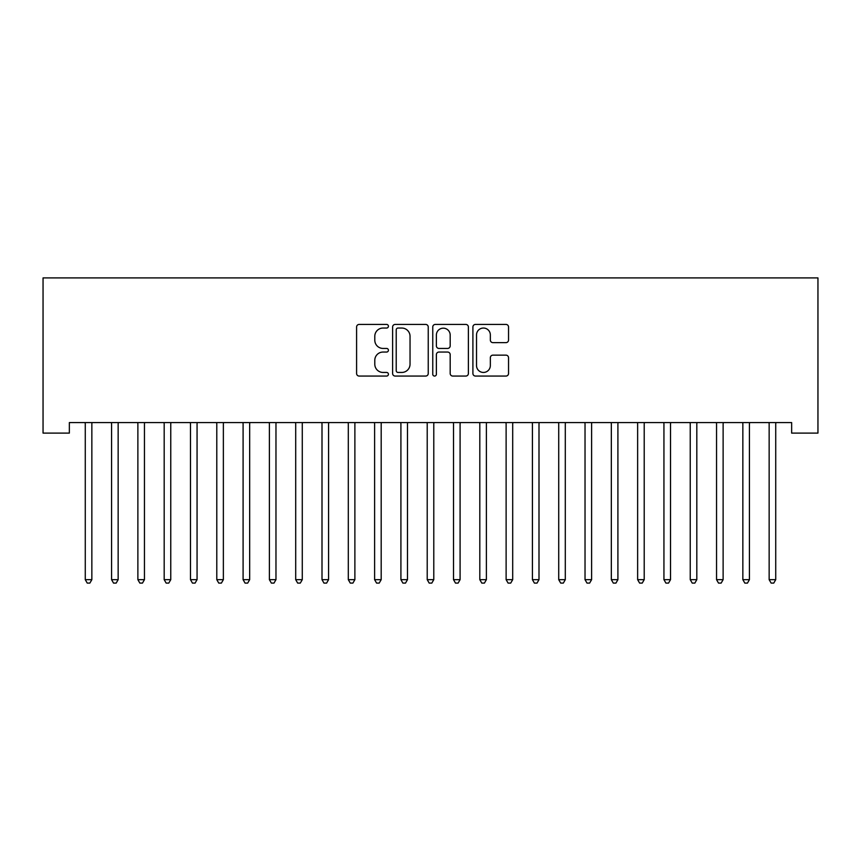 <?xml version="1.0" encoding="UTF-8"?>
<svg xmlns="http://www.w3.org/2000/svg" width="861" height="861" viewBox="0 0 861 861"><rect width="100%" height="100%" fill="white"/><g stroke="black" fill="none" stroke-linecap="round" stroke-linejoin="round"><path stroke-width="1.29" d="M388.419 326.233A1.808 1.808 0 0 0 386.611 324.425L359.177 324.425A2.583 2.583 0 0 0 356.594 327.008L356.594 373.48A2.583 2.583 0 0 0 359.177 376.063L386.611 376.063A1.808 1.808 0 0 0 388.419 374.255A1.808 1.808 0 0 0 386.611 372.447L383.059 372.447A8.266 8.266 0 0 1 374.793 364.192L374.793 360.318A8.266 8.266 0 0 1 383.059 352.052L386.611 352.052A1.808 1.808 0 0 0 388.419 350.244A1.808 1.808 0 0 0 386.611 348.436L383.059 348.436A8.266 8.266 0 0 1 374.793 340.181L374.793 336.307A8.266 8.266 0 0 1 383.059 328.041L386.611 328.041A1.808 1.808 0 0 0 388.419 326.233M505.956 342.635A2.583 2.583 0 0 0 508.539 340.052L508.539 327.008A2.583 2.583 0 0 0 505.956 324.425L475.487 324.425A2.583 2.583 0 0 0 472.904 327.008L472.904 373.48A2.583 2.583 0 0 0 475.487 376.063L505.956 376.063A2.583 2.583 0 0 0 508.539 373.48L508.539 357.735A2.583 2.583 0 0 0 505.956 355.152L492.912 355.152A2.583 2.583 0 0 0 490.339 357.735L490.339 365.548A6.91 6.91 0 0 1 483.43 372.447A6.91 6.91 0 0 1 476.52 365.548L476.52 334.951A6.91 6.91 0 0 1 483.43 328.041A6.91 6.91 0 0 1 490.339 334.951L490.339 340.052A2.583 2.583 0 0 0 492.912 342.635L505.956 342.635M791.646 422.579L69.354 422.579L69.354 433.105L43.05 433.105L43.05 277.909L817.95 277.909L817.95 433.105L791.646 433.105L791.646 422.579M428.24 327.008A2.583 2.583 0 0 0 425.657 324.425L395.188 324.425A2.583 2.583 0 0 0 392.616 327.008L392.616 373.48A2.583 2.583 0 0 0 395.188 376.063L425.657 376.063A2.583 2.583 0 0 0 428.24 373.48L428.24 327.008M435.343 324.425L465.812 324.425A2.583 2.583 0 0 1 468.384 327.008L468.384 373.48A2.583 2.583 0 0 1 465.812 376.063L452.768 376.063A2.583 2.583 0 0 1 450.185 373.48L450.185 354.635A2.583 2.583 0 0 0 447.602 352.052L438.959 352.052A2.583 2.583 0 0 0 436.376 354.635L436.376 374.255A1.808 1.808 0 0 1 434.568 376.063A1.808 1.808 0 0 1 432.76 374.255L432.76 327.008A2.583 2.583 0 0 1 435.343 324.425M398.03 328.041A1.808 1.808 0 0 0 396.221 329.849L396.221 370.65A1.808 1.808 0 0 0 398.03 372.447L401.775 372.447A8.266 8.266 0 0 0 410.04 364.192L410.04 336.307A8.266 8.266 0 0 0 401.775 328.041L398.03 328.041M450.185 335.08A6.91 6.91 0 0 0 443.275 328.17A6.91 6.91 0 0 0 436.376 335.08L436.376 345.864A2.583 2.583 0 0 0 438.959 348.436L447.602 348.436A2.583 2.583 0 0 0 450.185 345.864L450.185 335.08M85.078 422.966A2.626 2.626 -179.4 0 1 85.271 423.946A2.626 2.626 179.4 0 0 85.078 422.966L84.927 422.579M92.192 422.579L92.03 422.966A2.626 2.626 179.4 0 0 91.847 423.946L91.847 579.668L85.271 579.668L85.271 423.946M91.847 579.668L89.867 583.091L87.241 583.091L85.271 579.668M111.381 422.966A2.626 2.626 -179.4 0 1 111.575 423.946A2.626 2.626 179.4 0 0 111.381 422.966L111.23 422.579M137.685 422.966A2.626 2.626 -179.4 0 1 137.878 423.946A2.626 2.626 179.4 0 0 137.685 422.966L137.523 422.579M118.495 422.579L118.334 422.966A2.626 2.626 179.4 0 0 118.151 423.946L118.151 579.668L111.575 579.668L111.575 423.946M118.151 579.668L116.17 583.091L113.544 583.091L111.575 579.668M144.799 422.579L144.637 422.966A2.626 2.626 179.4 0 0 144.454 423.946L144.454 579.668L137.878 579.668L137.878 423.946M144.454 579.668L142.474 583.091L139.848 583.091L137.878 579.668M163.988 422.966A2.626 2.626 -179.4 0 1 164.182 423.946A2.626 2.626 179.4 0 0 163.988 422.966L163.827 422.579M190.292 422.966A2.626 2.626 -179.4 0 1 190.485 423.946A2.626 2.626 179.4 0 0 190.292 422.966L190.13 422.579M171.102 422.579L170.941 422.966A2.626 2.626 179.4 0 0 170.758 423.946L170.758 579.668L164.182 579.668L164.182 423.946M170.758 579.668L168.778 583.091L166.151 583.091L164.182 579.668M197.406 422.579L197.244 422.966A2.626 2.626 179.4 0 0 197.061 423.946L197.061 579.668L190.485 579.668L190.485 423.946M197.061 579.668L195.081 583.091L192.455 583.091L190.485 579.668M216.595 422.966A2.626 2.626 -179.4 0 1 216.789 423.946A2.626 2.626 179.4 0 0 216.595 422.966L216.434 422.579M223.709 422.579L223.548 422.966A2.626 2.626 179.4 0 0 223.365 423.946L223.365 579.668L216.789 579.668L216.789 423.946M223.365 579.668L221.385 583.091L218.759 583.091L216.789 579.668M242.899 422.966A2.626 2.626 -179.4 0 1 243.093 423.946A2.626 2.626 179.4 0 0 242.899 422.966L242.737 422.579M250.013 422.579L249.851 422.966A2.626 2.626 179.4 0 0 249.668 423.946L249.668 579.668L243.093 579.668L243.093 423.946M249.668 579.668L247.688 583.091L245.062 583.091L243.093 579.668M269.202 422.966A2.626 2.626 -179.4 0 1 269.396 423.946A2.626 2.626 179.4 0 0 269.202 422.966L269.041 422.579M276.316 422.579L276.155 422.966A2.626 2.626 179.4 0 0 275.972 423.946L275.972 579.668L269.396 579.668L269.396 423.946M275.972 579.668L273.992 583.091L271.366 583.091L269.396 579.668M295.506 422.966A2.626 2.626 -179.4 0 1 295.7 423.946A2.626 2.626 179.4 0 0 295.506 422.966L295.345 422.579M302.62 422.579L302.459 422.966A2.626 2.626 179.4 0 0 302.276 423.946L302.276 579.668L295.7 579.668L295.7 423.946M302.276 579.668L300.295 583.091L297.669 583.091L295.7 579.668M321.81 422.966A2.626 2.626 -179.4 0 1 322.003 423.946A2.626 2.626 179.4 0 0 321.81 422.966L321.648 422.579M328.924 422.579L328.762 422.966A2.626 2.626 179.4 0 0 328.579 423.946L328.579 579.668L322.003 579.668L322.003 423.946M328.579 579.668L326.599 583.091L323.973 583.091L322.003 579.668M348.113 422.966A2.626 2.626 -179.4 0 1 348.307 423.946A2.626 2.626 179.4 0 0 348.113 422.966L347.952 422.579M355.227 422.579L355.066 422.966A2.626 2.626 179.4 0 0 354.883 423.946L354.883 579.668L348.307 579.668L348.307 423.946M354.883 579.668L352.902 583.091L350.276 583.091L348.307 579.668M374.417 422.966A2.626 2.626 -179.4 0 1 374.61 423.946A2.626 2.626 179.4 0 0 374.417 422.966L374.255 422.579M381.531 422.579L381.369 422.966A2.626 2.626 179.4 0 0 381.186 423.946L381.186 579.668L374.61 579.668L374.61 423.946M381.186 579.668L379.206 583.091L376.58 583.091L374.61 579.668M400.72 422.966A2.626 2.626 -179.4 0 1 400.914 423.946A2.626 2.626 179.4 0 0 400.72 422.966L400.559 422.579M407.834 422.579L407.673 422.966A2.626 2.626 179.4 0 0 407.49 423.946L407.49 579.668L400.914 579.668L400.914 423.946M407.49 579.668L405.509 583.091L402.883 583.091L400.914 579.668M427.024 422.966A2.626 2.626 -179.4 0 1 427.217 423.946A2.626 2.626 179.4 0 0 427.024 422.966L426.862 422.579M434.138 422.579L433.976 422.966A2.626 2.626 179.4 0 0 433.783 423.946L433.783 579.668L427.217 579.668L427.217 423.946M433.783 579.668L431.813 583.091L429.187 583.091L427.217 579.668M453.327 422.966A2.626 2.626 -179.4 0 1 453.51 423.946A2.626 2.626 179.4 0 0 453.327 422.966L453.166 422.579M460.441 422.579L460.28 422.966A2.626 2.626 179.4 0 0 460.086 423.946L460.086 579.668L453.51 579.668L453.51 423.946M460.086 579.668L458.117 583.091L455.491 583.091L453.51 579.668M479.631 422.966A2.626 2.626 -179.4 0 1 479.814 423.946A2.626 2.626 179.4 0 0 479.631 422.966L479.469 422.579M486.745 422.579L486.583 422.966A2.626 2.626 179.4 0 0 486.39 423.946L486.39 579.668L479.814 579.668L479.814 423.946M486.39 579.668L484.42 583.091L481.794 583.091L479.814 579.668M505.934 422.966A2.626 2.626 -179.4 0 1 506.117 423.946A2.626 2.626 179.4 0 0 505.934 422.966L505.773 422.579M513.048 422.579L512.887 422.966A2.626 2.626 179.4 0 0 512.693 423.946L512.693 579.668L506.117 579.668L506.117 423.946M512.693 579.668L510.724 583.091L508.098 583.091L506.117 579.668M532.238 422.966A2.626 2.626 -179.4 0 1 532.421 423.946A2.626 2.626 179.4 0 0 532.238 422.966L532.076 422.579M539.352 422.579L539.19 422.966A2.626 2.626 179.4 0 0 538.997 423.946L538.997 579.668L532.421 579.668L532.421 423.946M538.997 579.668L537.027 583.091L534.401 583.091L532.421 579.668M558.541 422.966A2.626 2.626 -179.4 0 1 558.724 423.946A2.626 2.626 179.4 0 0 558.541 422.966L558.38 422.579M565.655 422.579L565.494 422.966A2.626 2.626 179.4 0 0 565.3 423.946L565.3 579.668L558.724 579.668L558.724 423.946M565.3 579.668L563.331 583.091L560.705 583.091L558.724 579.668M584.845 422.966A2.626 2.626 -179.4 0 1 585.028 423.946A2.626 2.626 179.4 0 0 584.845 422.966L584.684 422.579M591.959 422.579L591.798 422.966A2.626 2.626 179.4 0 0 591.604 423.946L591.604 579.668L585.028 579.668L585.028 423.946M591.604 579.668L589.634 583.091L587.008 583.091L585.028 579.668M611.149 422.966A2.626 2.626 -179.4 0 1 611.332 423.946A2.626 2.626 179.4 0 0 611.149 422.966L610.987 422.579M618.263 422.579L618.101 422.966A2.626 2.626 179.4 0 0 617.907 423.946L617.907 579.668L611.332 579.668L611.332 423.946M617.907 579.668L615.938 583.091L613.312 583.091L611.332 579.668M637.452 422.966A2.626 2.626 -179.4 0 1 637.635 423.946A2.626 2.626 179.4 0 0 637.452 422.966L637.291 422.579M644.566 422.579L644.405 422.966A2.626 2.626 179.4 0 0 644.211 423.946L644.211 579.668L637.635 579.668L637.635 423.946M644.211 579.668L642.241 583.091L639.615 583.091L637.635 579.668M663.756 422.966A2.626 2.626 -179.4 0 1 663.939 423.946A2.626 2.626 179.4 0 0 663.756 422.966L663.594 422.579M670.87 422.579L670.708 422.966A2.626 2.626 179.4 0 0 670.515 423.946L670.515 579.668L663.939 579.668L663.939 423.946M670.515 579.668L668.545 583.091L665.919 583.091L663.939 579.668M690.059 422.966A2.626 2.626 -179.4 0 1 690.242 423.946A2.626 2.626 179.4 0 0 690.059 422.966L689.898 422.579M697.173 422.579L697.012 422.966A2.626 2.626 179.4 0 0 696.818 423.946L696.818 579.668L690.242 579.668L690.242 423.946M696.818 579.668L694.849 583.091L692.222 583.091L690.242 579.668M716.363 422.966A2.626 2.626 -179.4 0 1 716.546 423.946A2.626 2.626 179.4 0 0 716.363 422.966L716.201 422.579M723.477 422.579L723.315 422.966A2.626 2.626 179.4 0 0 723.122 423.946L723.122 579.668L716.546 579.668L716.546 423.946M723.122 579.668L721.152 583.091L718.526 583.091L716.546 579.668M742.666 422.966A2.626 2.626 -179.4 0 1 742.849 423.946A2.626 2.626 179.4 0 0 742.666 422.966L742.505 422.579M749.77 422.579L749.619 422.966A2.626 2.626 179.4 0 0 749.425 423.946L749.425 579.668L742.849 579.668L742.849 423.946M749.425 579.668L747.456 583.091L744.83 583.091L742.849 579.668M768.97 422.966A2.626 2.626 -179.4 0 1 769.153 423.946A2.626 2.626 179.4 0 0 768.97 422.966L768.808 422.579M776.073 422.579L775.922 422.966A2.626 2.626 179.4 0 0 775.729 423.946L775.729 579.668L769.153 579.668L769.153 423.946M775.729 579.668L773.759 583.091L771.133 583.091L769.153 579.668"/></g></svg>
